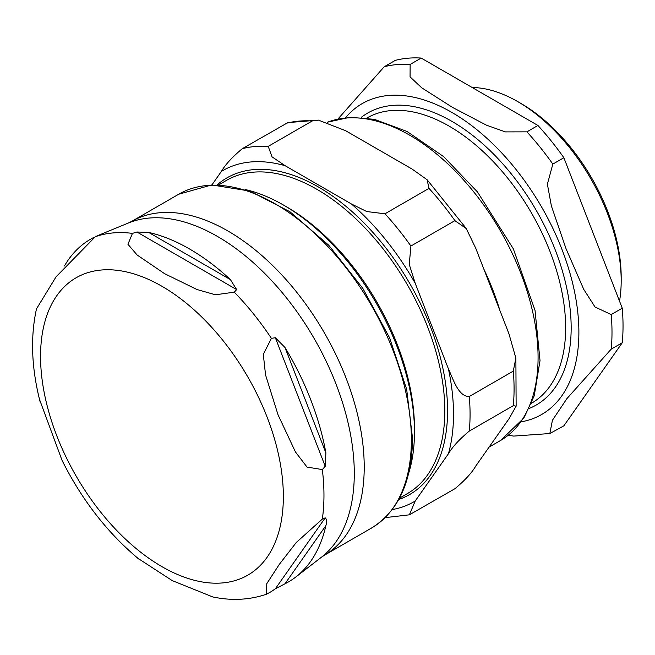<?xml version="1.0" encoding="UTF-8"?>
<svg xmlns="http://www.w3.org/2000/svg" width="655" height="655" viewBox="0 0 655 655"><rect width="100%" height="100%" fill="white"/><g stroke="black" fill="none" stroke-linecap="round" stroke-linejoin="round"><path stroke-width="0.98" d="M619.524 301.169A146.319 84.479 -120 0 0 621.186 280.807L621.186 277.073A141.758 81.842 -120 0 0 520.954 103.465L517.72 101.599A146.319 84.479 -120 0 0 472.173 87.5M421.181 58.066L537.943 125.473L526.907 131.851L505.365 131.901L486.444 125.17L452.499 107.395L421.705 87.795L410.063 76.872L410.145 64.436L421.181 58.066A202.894 117.147 -120 0 0 395.26 60.383L384.223 66.753L338.029 118.923M611.213 314.564L595.035 306.99L583.761 289.387L565.994 248.589L551.387 205.965L547.383 184.17L552.836 164.102L563.865 157.724L622.25 308.194L611.213 314.564A202.894 117.147 -120 0 1 611.213 349.131L622.25 342.761L563.865 425.816L549.823 433.544L552.419 420.281L566.853 398.69L611.213 349.131M508.305 435.223L513.667 436.083L549.823 433.544M563.865 157.724A202.894 117.147 -120 0 0 537.943 125.473M622.25 342.761A202.894 117.147 -120 0 0 622.25 308.194M621.186 280.807A146.319 84.479 -120 0 0 517.72 101.599M408.728 472.992A185.34 107.002 -120 0 0 414.468 432.005L414.468 428.345A180.854 104.415 -120 0 0 286.587 206.849L283.418 205.015A185.34 107.002 -120 0 0 245.052 189.5M415.213 501.001L448.413 453.776C452.31 447.021 459.27 439.456 469.283 431.08L513.291 405.666L516.132 406.165L508.976 418.807L475.776 466.033C471.878 472.787 464.919 480.352 454.906 488.728L409.367 514.822L415.213 501.001A191.195 110.384 60 0 1 392.23 509.582M448.413 368.831L415.213 283.279L409.26 264.415L410.898 246.043L454.906 220.637L466.245 228.554L475.776 248.31L508.976 333.87L515.853 358.08L513.291 371.107L469.283 396.512C458.361 396.766 453.235 379.253 448.413 368.831A191.195 110.384 60 0 1 448.413 453.776M351.514 204.032L285.122 165.699L272.046 156.856L268.214 146.384L312.222 120.97L318.461 120.127L345.684 130.738L412.077 169.064L427.125 179.757L428.984 188.386L384.976 213.792L366.759 211.549L351.514 204.032A191.195 110.384 60 0 1 415.213 283.279M318.461 120.119L287.823 122.608L242.285 148.693C232.279 157.069 225.32 164.634 221.415 171.389L211.901 184.931M414.468 432.005A185.34 107.002 -120 0 0 283.418 205.015M39.537 399.501L62.102 460.498C82.072 500.297 107.772 533.26 139.212 559.386M95.188 236.758L98.225 235.464A1004.942 212.376 141.2 0 0 95.335 236.701L56.027 276.869L36.475 308.906C30.212 337.505 31.514 368.781 40.356 402.727M64.452 265.938A197.875 114.248 60 0 1 94.025 237.331M236.66 289.592A1004.942 580.199 180 0 1 234.285 292.171L215.413 294.783L196.885 289.485L164.544 273.643L137.108 254.975L127.938 244.274L132.457 233.385A1004.942 580.199 180 0 1 136.92 232.009L148.66 232.419A197.875 114.248 60 0 1 230.429 279.628L236.66 289.592L136.92 232.009M325.216 466.262A1004.942 792.575 -95.1 0 1 322.325 469.578L307.039 467.081L295.438 451.934L278.039 414.836L265.545 374.906L263.302 354.355L271.407 338.357A1004.942 792.575 -95.1 0 1 275.346 337.726L284.99 347.502A197.875 114.248 60 0 1 325.879 452.875L325.216 466.262L275.346 337.726M275.346 588.796A1004.942 212.376 -38.8 0 1 271.407 591.514L266.569 594.183L266.757 583.711L279.267 564.43L296.314 542.455L322.325 519.079A1004.942 212.376 -38.8 0 1 325.216 517.851C326.779 519.128 327.001 521.716 325.879 525.621A197.875 114.248 60 0 1 295.847 576.973A197.875 114.248 60 0 1 284.99 583.785L275.346 588.796L325.216 517.851M137.779 558.216L172.257 580.617L212.744 596.934C231.542 600.922 249.49 600.005 266.569 594.183M552.836 164.102A202.894 117.147 -120 0 0 526.907 131.851M521.233 421.82A179.486 103.629 -120 0 0 578.488 320.5A179.486 103.629 -120 0 0 503.621 154.981A179.486 103.629 -120 0 0 345.619 117.654M410.145 64.436A202.894 117.147 -120 0 0 384.223 66.753M529.256 408.425A168.556 97.317 -120 0 0 536.257 210.37A168.556 97.317 -120 0 0 361.232 117.401M531.557 403.21A164.659 95.065 -120 0 0 531.541 213.088A164.659 95.065 -120 0 0 366.906 118.015M218.623 184.923L226.515 180.371A180.854 104.415 60 0 1 407.361 284.786A180.854 104.415 60 0 1 407.361 493.616L399.476 498.168M221.415 171.389A191.195 110.384 60 0 1 285.122 165.699M398.772 499.462A182.802 105.545 -120 0 0 409.719 283.427A182.802 105.545 -120 0 0 217.149 184.882M286.3 123.287A202.894 117.147 60 0 1 312.222 120.97M268.214 146.384A202.894 117.147 -120 0 0 242.285 148.693M428.984 188.386A202.894 117.147 60 0 1 454.906 220.637M410.898 246.043A202.894 117.147 -120 0 0 384.976 213.792M513.291 371.107A202.894 117.147 60 0 1 513.291 405.666M469.283 431.08A202.894 117.147 -120 0 0 469.283 396.512M499.904 310.495A181.435 104.751 -120 0 0 483.84 269.082M327.59 122.182A181.435 104.751 60 0 1 504.489 238.142A181.435 104.751 60 0 1 500.502 440.52L489.08 447.111M148.66 232.419L230.429 279.628M284.99 347.502L325.879 452.875M325.879 525.621L284.99 583.785M131.549 221.456L178.7 194.232A192.75 111.284 60 0 1 327.238 245.871A192.75 111.284 60 0 1 411.373 439.849A192.75 111.284 60 0 1 371.45 528.086L324.299 555.309A192.75 111.284 -120 0 0 364.221 467.072A192.75 111.284 -120 0 0 280.086 273.094A192.75 111.284 -120 0 0 131.549 221.456L128.421 222.995A193.561 111.751 60 0 1 274.65 283.934A193.561 111.751 60 0 1 354.29 473.467A193.561 111.751 60 0 1 321.4 557.249L295.847 576.973M322.325 519.079A198.833 114.797 -120 0 0 323.963 495.278A198.833 114.797 -120 0 0 322.325 469.578M132.457 233.385A198.833 114.797 -120 0 0 95.335 236.701M271.407 338.357A198.833 114.797 -120 0 0 234.285 292.171M283.353 496.555A171.684 99.118 -120 0 0 101.255 270.024A171.684 99.118 -120 0 0 101.255 512.824A171.684 99.118 -120 0 0 283.353 496.555M427.125 179.757L465.918 228.063M515.886 358.367L516.132 406.165M409.375 514.822L385.156 517.638M327.516 122.157L350.057 117.278L374.431 119.349L407.009 131.45L443.607 156.602L477.446 191.915L513.307 248.794L535.037 310.364L540.023 360.627L534.243 395.776L523.812 418.111L500.502 440.52M128.421 222.995L97.849 235.554M324.299 555.309L321.4 557.249M178.7 194.232L211.753 184.939L249.932 191.072L289.985 211.778L328.695 245.183L362.87 288.446L389.619 337.874L406.657 389.258L412.519 438.252C412.101 481.417 398.412 511.358 371.45 528.086"/></g></svg>

